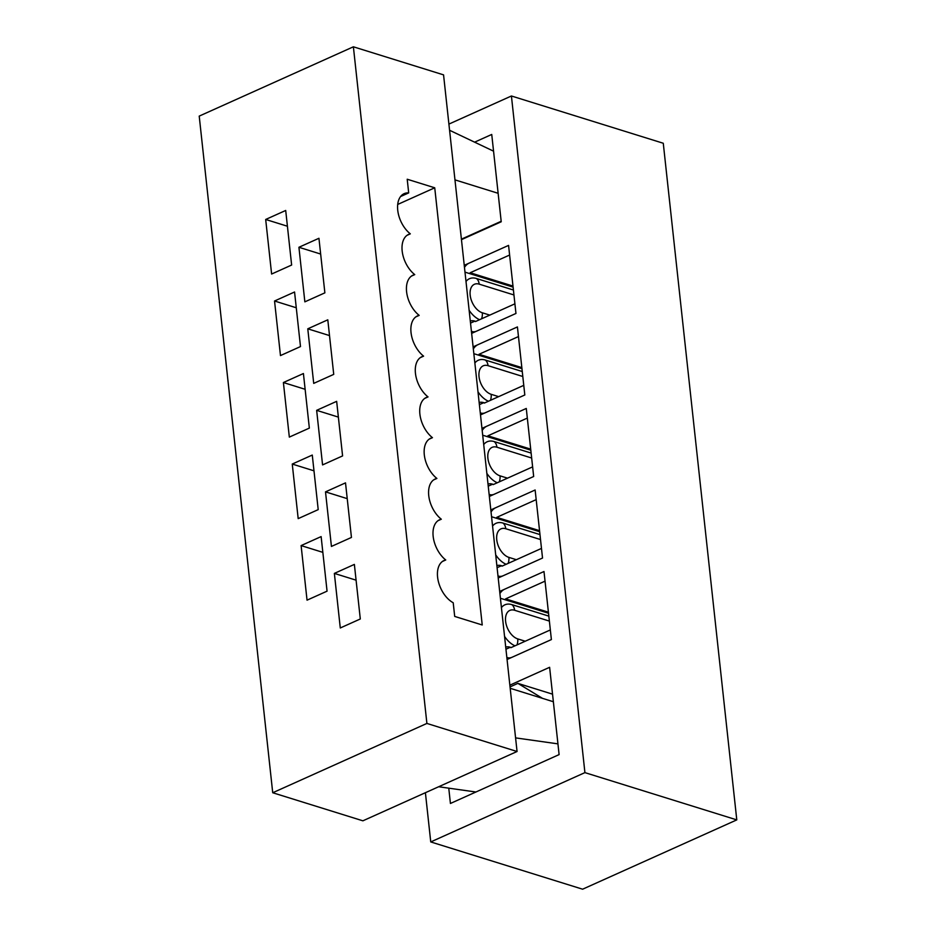 <?xml version="1.0" encoding="UTF-8"?>
<svg xmlns="http://www.w3.org/2000/svg" width="936" height="936" viewBox="0 0 936 936"><rect width="100%" height="100%" fill="white"/><g stroke="black" fill="none" stroke-linecap="round" stroke-linejoin="round"><path stroke-width="1.4" d="M474.599 142.167L491.739 134.456L501.228 221.774L461.46 239.651M464.244 265.321L508.564 245.396L515.958 313.455L471.639 333.368M473.101 346.858L517.421 326.933L524.815 394.98L480.496 414.905M481.958 428.384L526.278 408.459L533.672 476.506L489.352 496.431M490.815 509.921L535.135 489.996L542.529 558.043L498.209 577.968M499.672 591.447L543.991 571.522L551.386 639.569L507.066 659.494M425.4 792.71L430.747 841.932L584.918 772.621L511.419 95.987L448.906 124.09M509.851 685.175L549.619 667.298L559.108 754.603L450.427 803.462L448.765 788.17M430.747 841.932L582.613 889.2L736.784 819.889L663.273 143.255L511.419 95.987M548.473 612.787L546.987 612.331M539.616 531.262L538.13 530.794M530.759 449.725L529.273 449.268M521.902 368.199L520.416 367.731M584.918 772.621L736.784 819.889M513.045 286.673L511.559 286.205M510.038 686.895L517.877 683.374L552.544 694.161M542.494 698.35L517.877 683.374M479.571 319.702A22.651 13.724 -114.2 0 1 469.135 310.284M465.999 281.502A22.651 13.724 -114.2 0 1 476.471 278.507L513.408 290.008M470.293 320.99A17.585 10.659 -114.2 0 1 474.903 321.13L470.527 323.107M513.092 287.118L464.981 272.142M464.467 267.415A11.15 7.816 -72.7 0 1 469.135 263.121L508.564 245.396L509.605 255.037L470.176 272.75L469.743 273.628M512.905 285.328L511.512 286.627M475.792 321.411L474.903 321.13L475.476 321.551L514.905 303.826L515.958 313.455L476.529 331.18A11.15 7.816 -72.7 0 1 472.095 331.555L474.224 332.21M471.405 331.285A11.15 7.816 -72.7 0 0 472.095 331.555M488.428 401.24A22.651 13.724 -114.2 0 1 477.992 391.821M474.856 363.039A22.651 13.724 -114.2 0 1 485.328 360.044L522.265 371.534M479.15 402.515A17.585 10.659 -114.2 0 1 483.76 402.655L479.384 404.633M521.949 368.644L473.838 353.679M473.323 348.941A11.15 7.816 -72.7 0 1 477.992 344.659L517.421 326.933L518.462 336.562L479.033 354.288L478.6 355.154M521.761 366.853L520.369 368.152M484.649 402.936L483.76 402.655L484.333 403.077L523.762 385.351L524.815 394.98L485.386 412.706A11.15 7.816 -72.7 0 1 480.952 413.08L483.081 413.735M480.273 412.811A11.15 7.816 -72.7 0 0 480.952 413.08M497.285 482.765A22.651 13.724 -114.2 0 1 486.849 473.347M483.713 444.565A22.651 13.724 -114.2 0 1 494.185 441.57L531.121 453.071M488.007 484.041A17.585 10.659 -114.2 0 1 492.617 484.193L488.241 486.158M530.806 450.181L482.695 435.205M482.18 430.478A11.15 7.816 -72.7 0 1 486.849 426.184L526.278 408.459L527.319 418.088L487.89 435.813L487.457 436.691M530.618 448.379L529.226 449.69M493.506 484.462L492.617 484.193L493.19 484.602L532.619 466.877L533.672 476.506L494.243 494.231A11.15 7.816 -72.7 0 1 489.809 494.606L491.938 495.273M489.13 494.348A11.15 7.816 -72.7 0 0 489.809 494.606M506.142 564.303A22.651 13.724 -114.2 0 1 495.706 554.884M492.57 526.09A22.651 13.724 -114.2 0 1 503.041 523.095L539.978 534.596M496.864 565.578A17.585 10.659 -114.2 0 1 501.474 565.718L497.098 567.696M539.663 531.707L491.552 516.73M491.049 512.004A11.15 7.816 -72.7 0 1 495.706 507.721L535.135 489.996L536.176 499.625L496.747 517.351L496.314 518.216M539.475 529.916L538.083 531.215M502.363 565.999L501.474 565.718L502.047 566.14L541.476 548.414L542.529 558.043L503.1 575.769A11.15 7.816 -72.7 0 1 498.666 576.143L500.795 576.798M497.987 575.874A11.15 7.816 -72.7 0 0 498.666 576.143M514.999 645.828A22.651 13.724 -114.2 0 1 504.562 636.41M501.427 607.628A22.651 13.724 -114.2 0 1 511.898 604.633L548.835 616.122M505.721 647.104A17.585 10.659 -114.2 0 1 510.331 647.256L505.955 649.221M548.519 613.244L500.409 598.268M499.906 593.541A11.15 7.816 -72.7 0 1 504.562 589.247L543.991 571.522L545.033 581.151L505.604 598.876L505.171 599.742M548.332 611.442L546.94 612.741M511.22 647.525L510.331 647.256L510.904 647.665L550.333 629.94L551.386 639.569L511.957 657.294A11.15 7.816 -72.7 0 1 507.523 657.669L509.652 658.336M506.844 657.4A11.15 7.816 -72.7 0 0 507.523 657.669M482.227 624.979L434.737 187.797L407.207 179.232L408.693 192.898A23.692 14.368 65.8 0 0 404.153 193.658A23.692 14.368 65.8 0 0 397.917 211.63A23.692 14.368 65.8 0 0 410.319 233.848A23.692 14.368 65.8 0 0 408.587 234.421A23.692 14.368 65.8 0 0 402.351 252.392A23.692 14.368 65.8 0 0 414.742 274.611A23.692 14.368 65.8 0 0 413.01 275.184A23.692 14.368 65.8 0 0 406.774 293.155A23.692 14.368 65.8 0 0 419.176 315.385A23.692 14.368 65.8 0 0 417.444 315.947A23.692 14.368 65.8 0 0 411.208 333.93A23.692 14.368 65.8 0 0 423.599 356.148A23.692 14.368 65.8 0 0 421.867 356.71A23.692 14.368 65.8 0 0 415.631 374.692A23.692 14.368 65.8 0 0 428.033 396.911A23.692 14.368 65.8 0 0 426.301 397.484A23.692 14.368 65.8 0 0 420.065 415.455A23.692 14.368 65.8 0 0 432.455 437.674A23.692 14.368 65.8 0 0 430.724 438.247A23.692 14.368 65.8 0 0 424.488 456.218A23.692 14.368 65.8 0 0 436.89 478.436A23.692 14.368 65.8 0 0 435.158 479.01A23.692 14.368 65.8 0 0 428.922 496.981A23.692 14.368 65.8 0 0 441.312 519.211A23.692 14.368 65.8 0 0 439.581 519.772A23.692 14.368 65.8 0 0 433.345 537.755A23.692 14.368 65.8 0 0 445.747 559.974A23.692 14.368 65.8 0 0 444.015 560.535A23.692 14.368 65.8 0 0 438.165 580.612A23.692 14.368 65.8 0 0 453.211 602.749L454.697 616.414L482.227 624.979M397.706 204.446L434.737 187.797M443.559 74.868L517.058 751.503L426.898 723.434L353.387 46.8L443.559 74.868M353.387 46.8L199.216 116.111L272.727 792.745L362.887 820.813L517.058 751.503M272.727 792.745L426.898 723.434M334.363 573.405L340.283 627.974L360.301 618.977L354.37 564.408L334.363 573.405L356.089 580.168M301.111 545.594L307.043 600.163L327.062 591.166L321.13 536.597L301.111 545.594L322.85 552.357M325.506 491.868L331.426 546.437L351.445 537.439L345.513 482.871L325.506 491.868L347.233 498.642M292.254 464.057L298.186 518.626L318.205 509.629L312.273 455.06L292.254 464.057L313.993 470.82M316.649 410.342L322.569 464.911L342.588 455.914L336.656 401.345L316.649 410.342L338.376 417.105M283.397 382.531L289.329 437.1L309.348 428.103L303.416 373.534L283.397 382.531L305.136 389.294M307.78 328.817L313.712 383.386L333.731 374.377L327.799 319.82L307.78 328.817L329.519 335.579M274.541 301.006L280.472 355.575L300.491 346.566L294.559 291.997L274.541 301.006L296.279 307.769M298.923 247.279L304.855 301.848L324.874 292.851L318.942 238.282L298.923 247.279L320.662 254.042M265.684 219.469L271.615 274.037L291.634 265.04L285.702 210.471L265.684 219.469L287.422 226.231M449.572 130.268L493.553 151.164M461.401 239.171L501.169 221.294M498.127 193.296L454.966 179.864M515.584 737.884L557.938 743.863M438.656 786.743L475.921 792.008M553.363 701.731L510.19 688.299M400.573 196.537L408.693 192.898M407.008 235.334L410.319 233.848M411.442 276.097L414.742 274.611M415.865 316.859L419.176 315.385M420.299 357.634L423.599 356.148M424.722 398.397L428.033 396.911M429.156 439.159L432.455 437.674M433.579 479.922L436.89 478.436M438.013 520.685L441.312 519.211M442.435 561.46L445.747 559.974M511.945 285.749L470.176 272.75M513.946 294.957L479.197 284.146A15.538 9.418 65.8 0 0 470.176 295.168A15.538 9.418 65.8 0 0 482.309 312.776L489.797 315.116M479.197 284.146A10.448 7.324 -72.7 0 0 476.471 278.507M482.309 312.776A10.448 7.324 107.3 0 1 481.584 318.802M520.802 367.286L479.033 354.288M522.803 376.494L488.054 365.672A15.538 9.418 65.8 0 0 479.033 376.705A15.538 9.418 65.8 0 0 491.166 394.313L498.654 396.642M488.054 365.672A10.448 7.324 -72.7 0 0 485.328 360.044M491.166 394.313A10.448 7.324 107.3 0 1 490.441 400.339M529.659 448.812L487.89 435.813M531.66 458.02L496.911 447.209A15.538 9.418 65.8 0 0 487.89 458.23A15.538 9.418 65.8 0 0 500.023 475.839L507.511 478.167M496.911 447.209A10.448 7.324 -72.7 0 0 494.185 441.57M500.023 475.839A10.448 7.324 107.3 0 1 499.297 481.865M538.516 530.349L496.747 517.351M540.517 539.557L505.768 528.735A15.538 9.418 65.8 0 0 496.747 539.756A15.538 9.418 65.8 0 0 508.88 557.376L516.368 559.705M505.768 528.735A10.448 7.324 -72.7 0 0 503.041 523.095M508.88 557.376A10.448 7.324 107.3 0 1 508.154 563.39M547.373 611.875L505.604 598.876M549.374 621.083L514.625 610.272A15.538 9.418 65.8 0 0 505.604 621.293A15.538 9.418 65.8 0 0 517.737 638.902L525.225 641.23M514.625 610.272A10.448 7.324 -72.7 0 0 511.898 604.633M517.737 638.902A10.448 7.324 107.3 0 1 517.011 644.927"/></g></svg>
